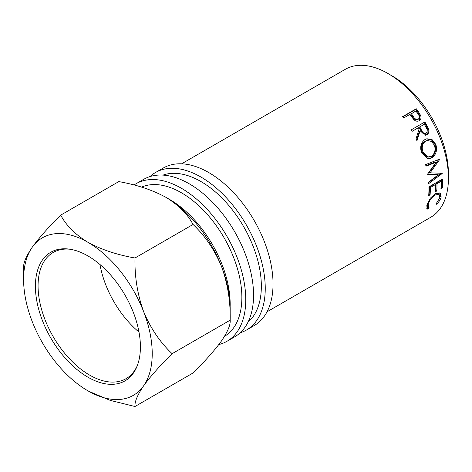 <?xml version="1.0" encoding="UTF-8"?>
<svg xmlns="http://www.w3.org/2000/svg" width="472" height="472" viewBox="0 0 472 472"><rect width="100%" height="100%" fill="white"/><g stroke="black" fill="none" stroke-linecap="round" stroke-linejoin="round"><path stroke-width="0.71" d="M87.91 377.181A74.251 42.869 60 0 1 36.279 297.743A74.251 42.869 60 0 1 69.177 249.104A74.251 42.869 60 0 1 87.91 255.93A74.251 42.869 60 0 1 136.957 366.502A74.251 42.869 60 0 1 87.91 377.181M70.204 249.263A72.871 42.073 -120 0 0 53.165 252.473A72.871 42.073 -120 0 0 41.99 310.865A72.871 42.073 -120 0 0 89.597 375.081A72.871 42.073 -120 0 0 126.03 378.692A72.871 42.073 -120 0 0 137.334 365.54M99.987 264.532A72.871 42.073 -120 0 0 139.004 332.105M149.996 176.563A90.948 52.51 60 0 1 155.465 172.534A90.948 52.51 60 0 1 200.936 177.041A90.948 52.51 60 0 1 260.355 257.187A90.948 52.51 60 0 1 246.413 330.064A90.948 52.51 60 0 1 240.189 332.784M155.465 172.534L163.259 168.038A90.948 52.51 60 0 1 208.736 172.54A90.948 52.51 60 0 1 268.149 252.685A90.948 52.51 60 0 1 254.207 325.562L246.413 330.064M134.042 185.006A90.948 52.51 60 0 1 135.977 183.785A90.948 52.51 60 0 1 181.449 188.293A90.948 52.51 60 0 1 240.867 268.438A90.948 52.51 60 0 1 226.926 341.315A90.948 52.51 60 0 1 218.813 344.56M135.977 183.785L143.771 179.289A90.948 52.51 60 0 1 189.248 183.791A90.948 52.51 60 0 1 248.661 263.937A90.948 52.51 60 0 1 234.72 336.813L226.926 341.315M390.002 74.712A79.921 46.144 60 0 1 391.919 75.78A79.921 46.144 60 0 1 448.4 175.861M167.843 198.47A85.438 49.324 60 0 1 169.761 199.544A85.438 49.324 60 0 1 230.141 306.375M141.588 187.118A85.438 49.324 60 0 1 181.449 192.794A85.438 49.324 60 0 1 237.168 267.76A85.438 49.324 60 0 1 224.519 336.335M163.011 175.106A85.438 49.324 60 0 1 200.936 181.543A85.438 49.324 60 0 1 255.44 252.673A85.438 49.324 60 0 1 247.959 322.24M418.446 111.823L420.676 115.575C421.437 117.894 420.947 119.593 419.195 120.684C417.337 121.676 415.496 121.257 413.678 119.434L410.723 115.516A85.438 49.324 60 0 0 409.932 114.395L403.637 118.029A85.438 49.324 60 0 0 402.634 116.643L416.274 108.766A85.438 49.324 60 0 1 418.446 111.823L417.862 112.383L420.05 116.077L419.16 120.702M419.514 120.484L419.195 120.684M426.765 125.34L428.606 129.31C429.213 131.806 428.623 133.635 426.841 134.785L426.004 135.151L420.086 130.827L416.953 140.78A85.438 49.324 60 0 0 416.033 138.856L419.071 128.945A85.438 49.324 60 0 0 418.387 127.717L412.091 131.352A85.438 49.324 60 0 0 411.236 129.847L424.877 121.971A85.438 49.324 60 0 1 426.765 125.34L426.045 125.682L427.85 129.594C428.44 132.054 427.844 133.859 426.063 135.01L425.596 135.246M431.709 157.978L427.915 158.881L421.567 152.904C419.767 147.046 420.888 142.597 424.936 139.547L426.953 138.762L432.193 139.747L435.857 144.479C437.456 150.415 436.075 154.91 431.709 157.978L427.443 158.804M427.614 174.085L436.222 162.167L425.998 166.185A85.438 49.324 60 0 0 425.602 164.61L439.81 159.035A85.438 49.324 60 0 1 439.863 159.259L430.086 172.829L442.187 173.289A85.438 49.324 60 0 1 442.205 173.507L428.741 183.567A85.438 49.324 60 0 0 428.629 182.086L438.293 174.835L427.667 174.428A85.438 49.324 60 0 0 427.614 174.085M442.335 187.762L440.936 188.57A85.438 49.324 60 0 0 441.178 181.248L436.983 183.673A85.438 49.324 60 0 1 436.736 190.995L435.337 191.803A85.438 49.324 60 0 0 435.585 184.481L430.334 187.508A85.438 49.324 60 0 1 430.092 194.83L428.694 195.638A85.438 49.324 60 0 0 428.906 186.888L442.547 179.012A85.438 49.324 60 0 1 442.335 187.762L441.031 187.295M436.146 203.78L439.798 197.762L439.137 194.452L435.154 194.918C431.532 197.473 429.225 200.671 428.234 204.512L428.511 207.473L429.148 207.816L427.992 209.255L427.089 208.866L426.836 205.326L430.311 198.21L435.408 193.555L440.411 193.042L441.178 197.03C440.571 199.426 439.054 201.839 436.618 204.276L436.146 203.78M181.608 163.808L345.303 69.301A85.438 49.324 60 0 1 388.019 73.532A85.438 49.324 60 0 1 443.833 148.816A85.438 49.324 60 0 1 430.735 217.279L267.04 311.786M60.729 215.12L118.785 181.602C136.673 184.729 152.367 189.956 165.861 197.29A90.948 52.51 60 0 1 221.557 266.574C227.693 283.601 230.566 301.466 230.171 320.169C230.607 324.801 227.734 331.692 221.557 340.837C214.654 350.33 205.149 361.05 193.042 372.992L134.986 406.504C134.549 401.873 137.423 394.987 143.606 385.842A90.948 52.51 -120 0 0 143.606 311.579A90.948 52.51 -120 0 0 87.91 242.295A90.948 52.51 -120 0 0 32.214 247.275A90.948 52.51 -120 0 0 23.6 279.43A90.948 52.51 -120 0 0 32.214 321.532A90.948 52.51 -120 0 0 87.91 390.816A90.948 52.51 -120 0 0 143.606 385.842C150.503 376.343 160.008 365.623 172.115 353.687C160.12 342.377 150.615 328.347 143.606 311.579C137.464 294.558 134.591 276.692 134.986 257.989C117.097 254.862 101.403 249.629 87.91 242.295C75.178 234.484 66.115 225.427 60.729 215.12C48.728 226.932 39.229 237.646 32.214 247.275C26.072 256.331 23.205 263.217 23.6 267.937L23.6 279.43M172.115 353.687L230.171 320.169L230.171 308.682A90.948 52.51 -120 0 0 221.557 266.574C214.542 249.812 205.037 235.782 193.042 224.471C187.649 214.164 178.593 205.108 165.861 197.29M88.624 391.223L110.247 400.386L134.986 406.504M134.986 257.989L193.042 224.471M439.137 194.452L438.199 193.727L435.09 193.75M435.154 194.918L434.193 194.204M428.234 204.512L427.29 203.697M427.237 203.933L427.561 206.577L428.511 207.473M428.228 206.925L426.717 208.282M427.992 209.255L427.072 208.347M439.892 192.729L440.234 196.216L439.886 197.337M441.178 197.03L440.234 196.216M441.178 181.248L440.205 180.705L436.01 183.13A84.057 48.533 60 0 1 435.768 190.334L435.432 190.523M436.983 183.673L436.01 183.13M436.736 190.995L435.768 190.334M435.585 184.481L434.612 183.938L429.361 186.965A84.057 48.533 60 0 1 429.119 194.169L428.788 194.364M430.334 187.508L429.361 186.965M430.092 194.83L429.119 194.169M441.597 179.561A84.057 48.533 60 0 1 441.361 187.101M425.874 165.678L435.29 161.955L436.222 162.167M427.62 174.138L437.326 174.416L438.293 174.835M441.237 173.071L442.205 173.507M440.995 173.253L428.659 182.44M439.863 159.259L438.93 159.052L429.137 172.51L430.086 172.829M426.57 138.856L431.561 139.995L434.995 144.515C436.565 150.356 435.166 154.798 430.8 157.86M435.857 144.479L434.995 144.515M427.408 140.45L424.818 141.264C421.543 143.759 420.629 147.358 422.08 152.061L427.361 157.04L431.255 156.403C434.73 153.866 435.803 150.19 434.482 145.364L431.579 141.464L427.408 140.45L425.632 141.11C422.357 143.618 421.461 147.258 422.942 152.031L428.299 157.123M424.818 141.264L425.632 141.11M422.08 152.061L422.942 152.031M428.606 129.31L427.85 129.594M426.841 134.785L426.063 135.01M420.086 130.827L419.36 131.151L416.54 139.907M418.387 127.717L412.08 131.328M411.236 129.847L424.186 122.372A84.057 48.533 60 0 1 426.045 125.682M424.877 121.971L424.186 122.372M424.918 133.67L426.098 133.234C424.062 133.741 422.517 132.667 421.461 130.018L419.785 126.909L424.334 124.284L419.083 127.287L420.729 130.343C421.767 132.951 423.301 134.001 425.331 133.482M419.785 126.909L419.083 127.287M424.334 124.284A85.438 49.324 60 0 1 426.068 127.458C427.602 129.782 427.614 131.706 426.098 133.234M420.676 115.575L420.05 116.077M402.781 116.85L415.72 109.38A84.057 48.533 60 0 1 417.862 112.383M416.274 108.766L415.72 109.38M411.33 113.587L413.218 116.36C414.522 118.82 416.21 119.77 418.275 119.221C419.75 117.758 419.62 115.965 417.879 113.84A85.438 49.324 60 0 0 415.879 110.961L410.764 114.177L412.616 116.903C413.903 119.328 415.572 120.26 417.632 119.699L418.033 119.404M413.218 116.36L412.616 116.903M421.461 130.018L420.729 130.343"/></g></svg>

